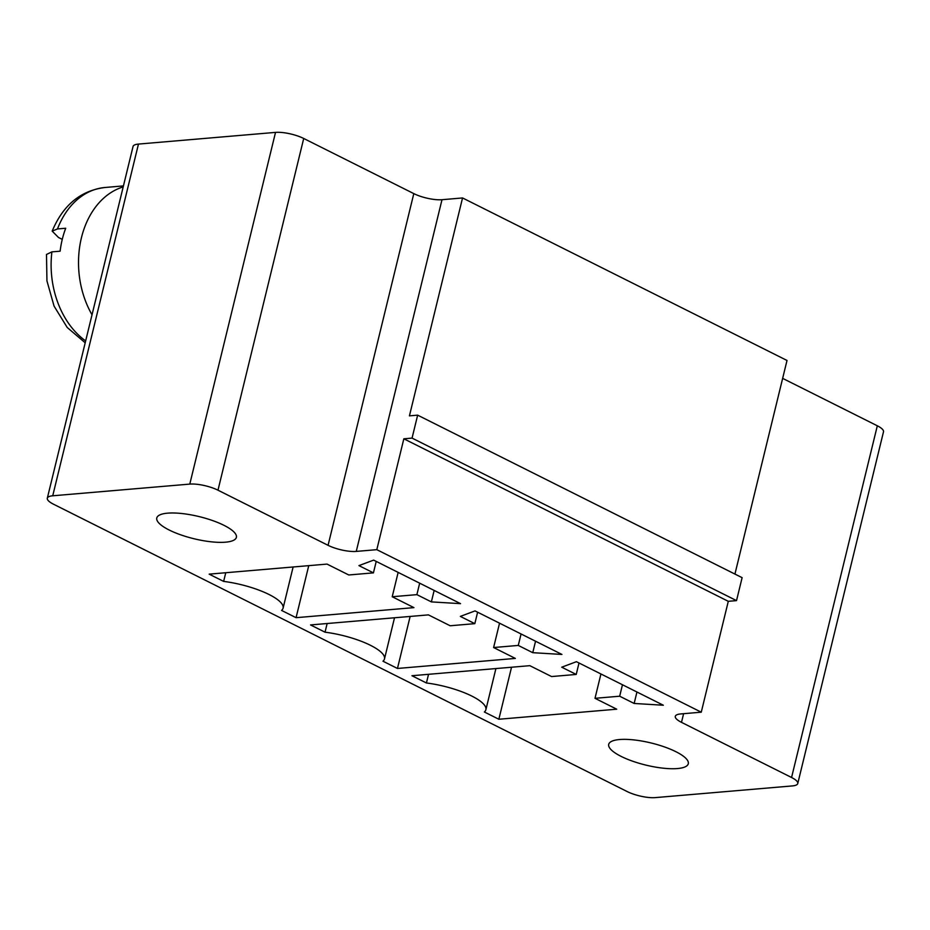 <?xml version="1.0" encoding="UTF-8"?>
<svg xmlns="http://www.w3.org/2000/svg" width="930" height="930" viewBox="0 0 930 930"><rect width="100%" height="100%" fill="white"/><g stroke="black" fill="none" stroke-linecap="round" stroke-linejoin="round"><path stroke-width="1.4" d="M47.314 498.201L133.048 146.487A20.483 5.685 13.7 0 1 138.465 144.08L52.731 495.795A20.483 5.685 13.7 0 0 47.314 498.201A20.483 5.685 13.7 0 0 53.51 504.211L627.099 791.523A20.483 5.685 -166.3 0 0 655.29 797.615L792.348 785.92A20.483 5.685 -166.3 0 0 797.766 783.513A20.483 5.685 -166.3 0 0 791.57 777.492L681.492 722.354A20.483 5.685 13.7 0 1 675.296 716.333A20.483 5.685 13.7 0 1 680.713 713.938L701.267 712.182L376.813 549.665L356.26 551.409A20.483 5.685 13.7 0 1 328.069 545.329L217.98 490.191A20.483 5.685 -166.3 0 0 189.79 484.1L52.731 495.795M734.933 574.077L787.013 360.468L462.547 197.951L441.994 199.706A20.483 5.685 13.7 0 1 413.803 193.614L303.715 138.477A20.483 5.685 -166.3 0 0 275.524 132.386L138.465 144.08M797.766 783.513L883.5 431.799A20.483 5.685 -166.3 0 0 877.316 425.789L782.642 378.371M462.547 197.951L409.433 415.861L417.651 415.152L412.06 438.1L403.841 438.797L376.813 549.665M417.651 415.152L742.117 577.67L736.525 600.617L728.295 601.315L701.267 712.182M460.548 603.651L431.369 601.896L416.884 594.642L392.216 596.746L413.943 607.627L296.066 617.683L281.581 610.429A46.419 12.881 -166.3 0 0 283.092 608.15A46.419 12.881 -166.3 0 0 223.642 581.401L209.157 574.147L327.035 564.092L348.762 574.973L373.43 572.868L358.945 565.614L373.639 560.116L460.548 603.651M475.032 610.905L561.941 654.441L532.762 652.686L518.277 645.432L493.609 647.536L515.336 658.417L397.459 668.461L382.974 661.207A46.419 12.881 -166.3 0 0 384.485 658.94A46.419 12.881 -166.3 0 0 325.035 632.191L310.55 624.937L428.428 614.881L450.155 625.762L474.823 623.658L460.338 616.404L475.032 610.905M426.428 682.98L411.944 675.726L529.821 665.671L551.548 676.552L576.216 674.448L561.732 667.194L576.426 661.695L663.334 705.231L634.155 703.464L619.671 696.21L595.002 698.314L616.73 709.195L498.852 719.25L484.367 711.996A46.419 12.881 -166.3 0 0 485.879 709.73A46.419 12.881 -166.3 0 0 426.428 682.98L428.544 674.308M403.841 438.797L728.295 601.315M412.06 438.1L736.525 600.617M225.548 542.178A40.955 11.369 -166.3 0 0 236.371 537.377A40.955 11.369 -166.3 0 0 199.264 516.627A40.955 11.369 -166.3 0 0 156.786 517.975A40.955 11.369 -166.3 0 0 180.583 534.785A40.955 11.369 -166.3 0 0 225.548 542.178M434.159 590.434L431.369 601.896M419.674 583.18L416.884 594.642M398.145 572.403L392.216 596.746M376.22 561.418L373.43 572.868M308.748 565.649L296.066 617.683M225.757 572.729L223.642 581.401M535.552 641.223L532.762 652.686M477.613 612.207L474.823 623.658M521.067 633.969L518.277 645.432M499.538 623.181L493.609 647.536M410.142 616.439L397.459 668.461M327.151 623.519L325.035 632.191M677.47 768.552A40.955 11.369 -166.3 0 0 688.293 763.739A40.955 11.369 -166.3 0 0 651.186 743A40.955 11.369 -166.3 0 0 608.708 744.337A40.955 11.369 -166.3 0 0 632.505 761.147A40.955 11.369 -166.3 0 0 677.47 768.552M511.535 667.229L498.852 719.25M579.006 662.997L576.216 674.448M600.931 673.971L595.002 698.314M622.461 684.759L619.671 696.21M636.945 692.013L634.155 703.464M123.202 186.918A81.91 60.683 85.1 0 0 92.023 314.782M57.486 228.943L52.185 231.128C63.008 205.135 80.619 190.592 105.02 187.488A81.91 60.683 85.1 0 0 57.486 228.943L65.716 228.245A81.91 60.683 85.1 0 0 62.264 239.382A81.91 60.683 85.1 0 0 60.125 251.181L51.894 251.879L46.5 254.46L46.942 280.895L54.068 306.11L67.216 327.488L85.2 342.786M52.185 231.128L58.485 237.476L62.264 239.37M275.524 132.386L189.79 484.1M303.715 138.477L217.98 490.191M877.316 425.789L791.57 777.492M413.803 193.614L328.069 545.329M683.608 713.682L681.492 722.354M441.994 199.706L356.26 551.409M51.894 251.879A81.91 60.683 85.1 0 0 85.653 340.926M283.092 608.15L293.124 566.986M384.485 658.94L394.518 617.776M485.879 709.73L495.911 668.565M105.02 187.488L123.446 185.907"/></g></svg>
